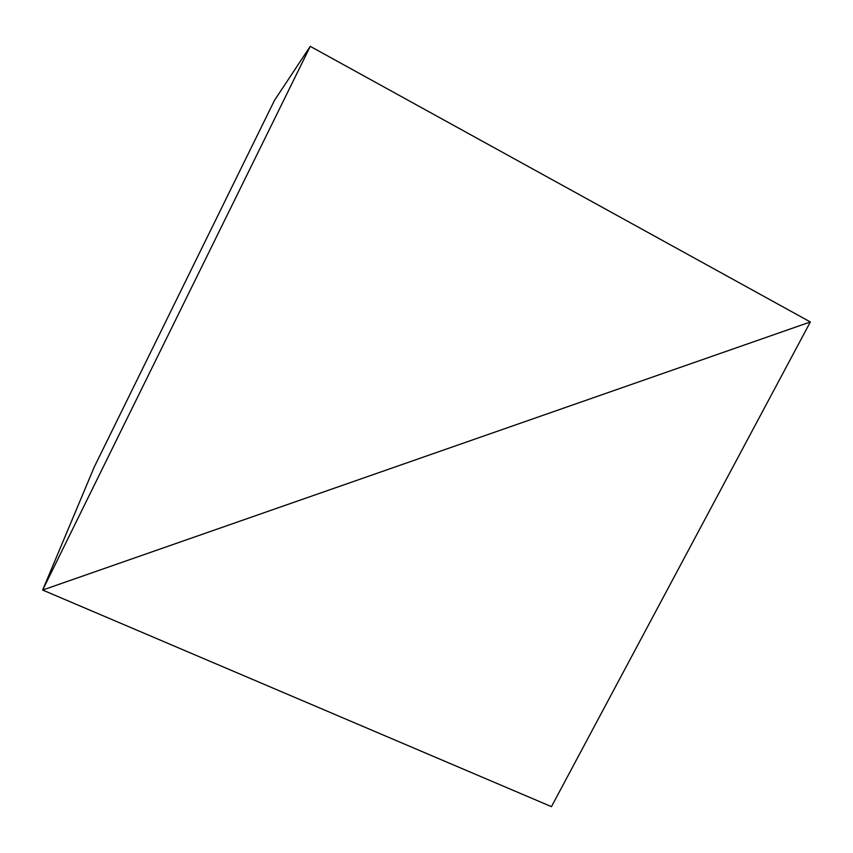 <?xml version="1.0" encoding="UTF-8"?>
<svg xmlns="http://www.w3.org/2000/svg" width="853" height="853" viewBox="0 0 853 853"><rect width="100%" height="100%" fill="white"/><g stroke="black" fill="none" stroke-linecap="round" stroke-linejoin="round"><path stroke-width="1.28" d="M310.257 46.35L42.65 590.041L94.235 467.039L274.485 100.377L310.257 46.35L810.35 321.965L42.65 590.041L551.465 806.65L810.35 321.965L42.65 590.041L94.235 467.039"/></g></svg>
